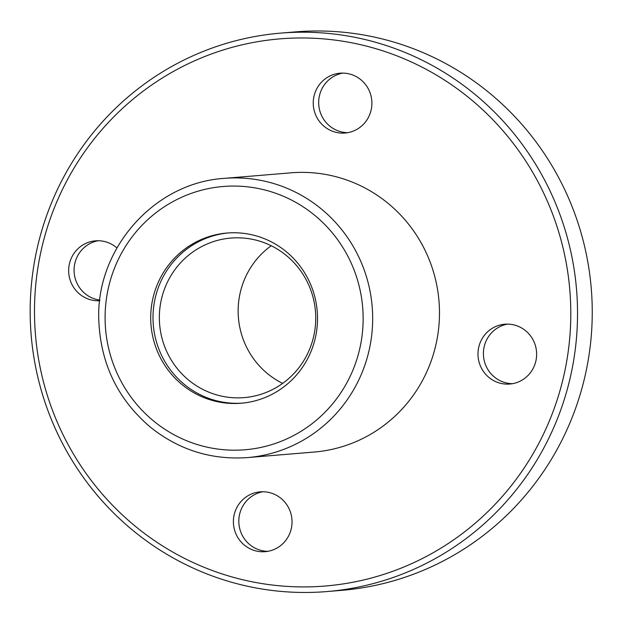 <?xml version="1.0" encoding="UTF-8"?>
<svg xmlns="http://www.w3.org/2000/svg" width="623" height="623" viewBox="0 0 623 623"><rect width="100%" height="100%" fill="white"/><g stroke="black" fill="none" stroke-linecap="round" stroke-linejoin="round"><path stroke-width="0.93" d="M250.088 234.396A85.39 83.396 85.3 0 1 317.403 323.057A85.39 83.396 85.3 0 1 241.187 403.221A85.39 83.396 85.3 0 1 151.007 325.027A85.39 83.396 85.3 0 1 227.052 233.033A85.39 83.396 85.3 0 1 250.088 234.396M280.669 33.12L295.372 31.898A280.179 273.645 85.3 0 1 370.973 36.375A280.179 273.645 85.3 0 1 591.85 327.301A280.179 273.645 85.3 0 1 341.747 590.331L327.044 591.554A280.179 273.645 85.3 0 1 31.15 334.979A280.179 273.645 85.3 0 1 280.669 33.12A280.179 273.645 85.3 0 1 356.263 37.598A280.179 273.645 85.3 0 1 577.139 328.523A280.179 273.645 85.3 0 1 327.044 591.554M353.989 43.252A274.517 268.116 85.3 0 1 504.903 493.455A274.517 268.116 85.3 0 1 49.03 400.605A274.517 268.116 85.3 0 1 353.989 43.252M224.241 178.373L291.05 172.828A140.089 136.819 85.3 0 1 328.843 175.063A140.089 136.819 85.3 0 1 439.285 320.534A140.089 136.819 85.3 0 1 314.233 452.041L247.424 457.594C211.477 460.085 179.245 450.04 150.727 427.44C118.206 399.888 100.918 364.587 98.862 321.554C94.937 250.905 152.658 182.858 224.241 178.373A140.089 136.819 85.3 0 1 262.034 180.615A140.089 136.819 85.3 0 1 372.476 326.078A140.089 136.819 85.3 0 1 247.424 457.594M501.694 383.558A30.021 29.32 -94.7 0 0 509.793 384.041A30.021 29.32 -94.7 0 0 536.59 355.858A30.021 29.32 -94.7 0 0 512.924 324.684A30.021 29.32 -94.7 0 0 504.825 324.209A30.021 29.32 -94.7 0 0 478.028 352.384A30.021 29.32 -94.7 0 0 501.694 383.558M348.187 73.678A30.021 29.32 85.3 0 1 371.853 104.843A30.021 29.32 85.3 0 1 345.056 133.026A30.021 29.32 85.3 0 1 313.353 105.536A30.021 29.32 85.3 0 1 340.088 73.195A30.021 29.32 85.3 0 1 348.187 73.678M99.789 300.714A30.021 29.32 85.3 0 1 68.732 272.827A30.021 29.32 85.3 0 1 95.49 240.836A30.021 29.32 85.3 0 1 103.589 241.311A30.021 29.32 85.3 0 1 116.929 247.923M268.326 492.326A30.021 29.32 85.3 0 1 291.992 523.491A30.021 29.32 85.3 0 1 265.196 551.674A30.021 29.32 85.3 0 1 233.493 524.184A30.021 29.32 85.3 0 1 260.227 491.843A30.021 29.32 85.3 0 1 268.326 492.326M512.495 383.682A30.021 29.32 85.3 0 1 483.51 356.099A30.021 29.32 85.3 0 1 507.543 324.108M267.898 551.324A30.021 29.32 85.3 0 1 238.921 523.733A30.021 29.32 85.3 0 1 262.953 491.749M99.867 300.076A30.021 29.32 85.3 0 1 74.09 271.036A30.021 29.32 85.3 0 1 98.216 240.735M347.759 132.676A30.021 29.32 85.3 0 1 318.781 105.085A30.021 29.32 85.3 0 1 342.814 73.101M282.663 383.394A80.048 78.187 85.3 0 1 271.231 245.742M252.517 239.349A80.048 78.187 85.3 0 1 315.627 322.465A80.048 78.187 85.3 0 1 244.169 397.614A80.048 78.187 85.3 0 1 159.628 324.31A80.048 78.187 85.3 0 1 230.923 238.064A80.048 78.187 85.3 0 1 252.517 239.349M242.324 403.12A85.39 83.396 85.3 0 1 153.297 324.84A85.39 83.396 85.3 0 1 228.197 232.947M258.825 188.605A132.084 129 85.3 0 1 331.436 405.223A132.084 129 85.3 0 1 112.093 360.546A132.084 129 85.3 0 1 258.825 188.605"/></g></svg>
